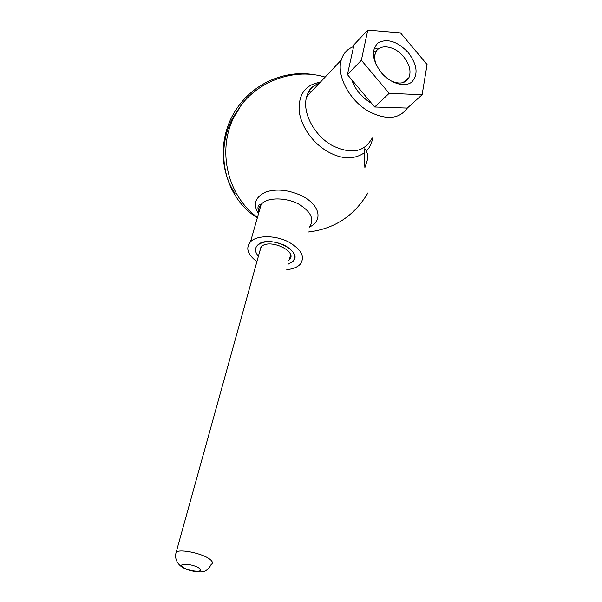 <?xml version="1.0" encoding="UTF-8"?>
<svg xmlns="http://www.w3.org/2000/svg" width="602" height="602" viewBox="0 0 602 602"><rect width="100%" height="100%" fill="white"/><g stroke="black" fill="none" stroke-linecap="round" stroke-linejoin="round"><path stroke-width="0.9" d="M320.294 82.241C305.515 84.596 298.464 94.13 299.134 110.836C301.173 127.293 313.431 143.803 328.572 152.11C342.056 159.387 353.886 159.68 364.075 152.991L364.82 148.619C366.896 151.426 367.927 154.631 367.912 158.228L364.887 167.657L364.09 152.983M372.728 137.843C371.727 143.464 369.59 147.859 366.309 151.034M325.14 77.094C296.131 68.184 261.381 79.396 241.695 104.372L233.516 116.645C213.582 151.96 225.524 198.397 257.34 217.856M284.686 245.345C273.142 240.439 264.067 240.409 257.475 245.255C254.593 248.453 254.902 252.11 258.401 256.226C254.902 252.11 254.593 248.453 257.475 245.255L257.799 244.954C268.484 234.148 304.251 251.154 292.881 261.418C296.741 256.106 294.017 250.756 284.686 245.345M351.696 79.69C355.218 89.547 361.667 97.328 371.05 103.032L371.6 103.341M353.607 46.595C347.354 48.875 343.23 53.36 341.229 60.042C336.24 75.724 349.792 101.053 369.109 111.603C386.529 120.34 399.276 119.151 407.351 108.036M407.336 79.998L407.012 79.223M258.567 213.567C252.577 204.447 254.992 197.26 265.806 192.008C276.822 188.479 289.028 189.848 302.4 196.102C319.624 205.079 323.552 220.385 309.33 227.157M256.896 261.652C247.55 254.616 245.42 247.986 250.5 241.786C256.768 235.058 275.438 235.058 288.621 241.981C301.625 249.552 305.44 257.031 300.067 264.413C297.177 267.341 292.753 269.086 286.793 269.636M288.192 264.18L292.881 261.418L288.192 264.18M378.064 49.206L374.376 47.663M234.998 193.377C217.646 167.612 219.452 129.453 240.446 103.627L240.552 103.484C258.04 81.247 287.779 69.802 314.507 74.799M307.283 94.582L308.66 94.574M308.608 91.617L311.196 91.888M376.619 65.776C374.865 61.675 374.339 57.935 375.046 54.556C377.063 43.246 394.099 44.789 403.603 56.723C409.586 64.354 411.362 71.322 408.939 77.635C405.522 83.49 399.547 84.573 390.999 80.886M381.156 72.496C371.908 59.703 370.975 49.755 378.349 42.667C387.703 38.204 397.704 41.546 408.344 52.675C417.389 64.971 418.465 74.806 411.572 82.181C404.536 87.757 390.164 83.309 381.156 72.496M404.657 81.977L404.521 81.285M367.784 30.1L400.511 32.892L427.074 64.504L422.13 94.732L389.17 93.318L361.358 60.26L367.784 30.1L354.021 44.721L347.414 74.603L361.358 60.26M347.414 74.603L374.67 106.998L389.17 93.318M374.67 106.998L407.306 108.074L422.13 94.732M376.017 51.862L373.413 51.396M288.727 260.418L289.299 259.891C298.396 251.666 269.862 238.083 261.268 246.685L259.582 251.967M371.547 138.934C364.12 152.103 351.222 154.405 332.853 145.842C314.259 136.06 301.715 112.002 306.711 96.644L306.734 96.576C308.894 89.894 313.153 85.394 319.496 83.076M258.634 213.319C258.077 209.955 258.95 206.96 261.245 204.341L261.524 204.033C267.491 197.125 286.04 197.426 298.524 203.973C310.85 211.52 314.553 219.113 309.616 226.743M211.136 564.465C213.093 563.329 212.777 561.681 210.181 559.521C203.574 553.78 181.187 548.806 176.251 551.959C175.235 555.202 175.408 558.25 176.777 561.094C177.605 563.066 179.238 565.007 181.691 566.903C186.71 569.996 192.926 571.659 200.338 571.9C204.981 572.058 208.585 569.582 211.136 564.465M182.933 567.122C188.418 571.554 205.545 572.938 199.382 568.408C193.874 563.878 176.506 562.569 182.933 567.122M241.695 104.372L233.96 117.112C216.795 151.019 227.767 196.049 257.468 217.397M258.792 212.769C256.204 203.085 260.418 205.267 261.524 204.033M306.711 96.644C308.57 90.977 310.075 86.756 318.827 83.798M308.119 232.041C334.276 229.023 354.217 215.975 367.95 192.896M261.208 204.319L250.5 241.786M341.229 60.042L306.757 96.591M241.477 104.643L240.446 103.627M373.473 56.37L375.046 54.556M402.858 82.655L408.939 77.635M289.299 259.891L290.578 254.894M260.975 246.963L176.251 551.959"/></g></svg>
